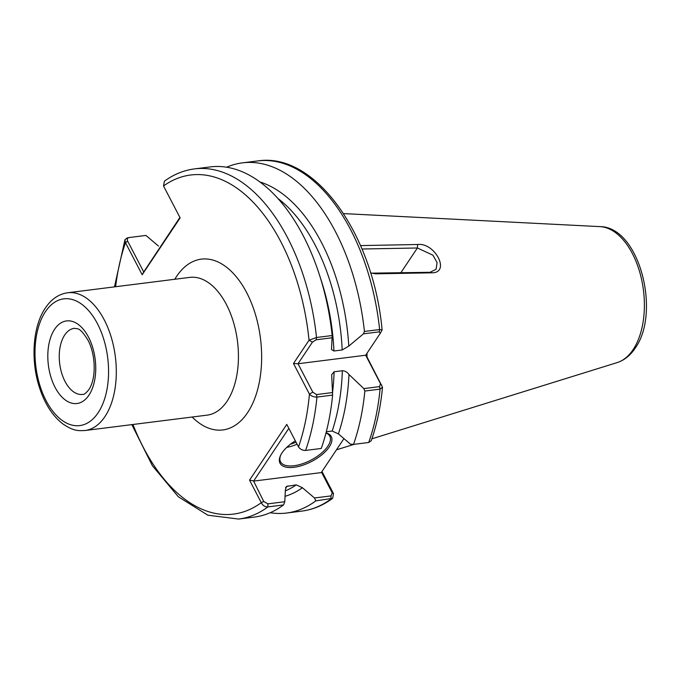 <?xml version="1.0" encoding="UTF-8"?>
<svg xmlns="http://www.w3.org/2000/svg" width="680" height="680" viewBox="0 0 680 680"><rect width="100%" height="100%" fill="white"/><g stroke="black" fill="none" stroke-linecap="round" stroke-linejoin="round"><path stroke-width="1.02" d="M326.026 432.854A28.883 13.022 -27.5 0 1 329.248 446.93A28.883 13.022 -27.5 0 1 295.927 466.998A28.883 13.022 -27.5 0 1 280.491 455.575A28.883 13.022 -27.5 0 1 282.03 452.871A28.883 13.022 -27.5 0 1 295.324 440.81M280.764 455.013A27.77 12.521 152.5 0 0 280.551 461.839A27.77 12.521 152.5 0 0 302.32 463.802A27.77 12.521 152.5 0 0 327.879 446.165A27.77 12.521 152.5 0 0 329.808 436.194A27.77 12.521 152.5 0 0 325.983 433.024M368.721 442.485A176.469 99.977 -97.2 0 0 380.069 389.13L364.854 391.043A176.469 99.977 82.8 0 1 353.515 444.397L368.721 442.485L371.238 440.742C376.924 424.439 380.681 406.606 382.508 387.226L380.069 389.13L379.601 386.623L380.469 383.639L365.678 355.224L380.273 333.336L379.21 331.849L363.451 333.829L364.429 331.457L379.635 329.545L382.109 330.012L380.273 333.336M226.652 167.212A176.469 99.977 82.8 0 1 242.488 162.851A176.469 99.977 82.8 0 1 364.429 331.457M365.916 354.858L382.508 387.226M321.98 471.504L333.48 493.595L332.664 498.312L315.792 500.871A176.469 99.977 82.8 0 1 286.586 513.034A176.469 99.977 82.8 0 1 270.164 512.729M364.854 391.043L363.842 388.603L348.984 374.501A160.352 90.848 82.8 0 1 338.376 433.899L350.464 444.142L353.515 444.397M260.024 182.002A160.352 90.848 82.8 0 1 348.78 346.12L363.451 333.829M326.306 431.766L332.197 431.026A156.204 88.493 -97.2 0 0 342.337 370.736L334.101 371.773A156.204 88.493 82.8 0 1 332.664 391.536M320.543 278.332A156.204 88.493 82.8 0 1 333.948 350.999L342.193 349.962A156.204 88.493 -97.2 0 0 277.967 198.5M331.661 374.791L332.613 395.105A176.469 99.977 82.8 0 1 321.266 448.46L305.6 450.432C302.642 450.508 300.279 449.344 298.512 446.938A170.918 96.832 -97.2 0 0 309.425 394.111L293.488 363.502L309.034 340.221L316.523 337.493L332.188 335.521L331.491 349.562L333.948 350.999M332.308 337.748L316.098 339.796L316.523 337.493A176.469 99.977 82.8 0 0 194.582 168.886L210.239 166.915A176.469 99.977 82.8 0 1 332.188 335.521M194.582 168.886C183.846 170.272 173.799 174.361 164.424 181.152L163.514 185.963L180.141 217.898L142.171 274.754L125.477 242.683L124.975 239.7L127.151 237.966L129.226 237.532L127.151 237.966M285.337 490.875A156.204 88.493 -97.2 0 0 296.242 484.865L286.442 486.472L285.387 489.889L284.793 501.721L283.551 504.934L267.886 506.906C264.962 506.948 262.76 505.537 261.281 502.681L249.551 480.148L286.781 424.405L298.512 446.938M332.613 395.105L316.948 397.077C313.692 397.077 311.185 396.091 309.425 394.111L312.817 392.156L316.489 394.57L332.699 392.53M338.376 433.899L332.197 431.026M342.337 370.736C345.024 370.846 347.233 372.104 348.984 374.501M348.78 346.12L342.193 349.962M331.67 374.663L334.101 371.773M315.792 500.871L314.5 497.981L302.413 487.738A160.352 90.848 82.8 0 1 285.073 496.306M283.551 504.934A176.469 99.977 82.8 0 1 254.337 517.089L238.68 519.061A176.469 99.977 82.8 0 0 267.886 506.906L267.861 503.854L284.793 501.721M158.448 246.041L145.928 235.433L129.226 237.532C127.356 238.008 126.845 239.224 127.695 241.179L143.718 271.966L179.903 217.447M296.242 484.865L302.413 487.738M366.979 356.898A123.998 70.252 -97.2 0 0 367.038 353.183M360.545 245.59L417.613 244.502C434.843 242.258 450.594 272.425 432.352 272.808L375.615 273.827L370.583 272.918M288.839 428.349L253.606 481.108L321.257 472.591L343.944 438.625M253.606 481.108L263.772 501.5L267.861 503.854M314.5 497.981L330.981 495.907L332.256 492.873L321.504 472.217M363.842 388.603L379.601 386.623M316.098 339.796L312.451 342.133L298.019 363.74L365.678 355.224M293.488 363.502L298.019 363.74L312.817 392.156M371.28 273.156L430.049 272.298L436.075 269.297L437.079 262.591L432.922 255.187L417.392 247.987L361.998 249.007M143.718 271.966L142.171 274.754M360.859 246.322L360.91 245.574M417.613 244.502L417.392 247.987L400.792 272.841M432.352 272.808L430.049 272.298M373.328 273.351L375.615 273.827M127.695 241.179L125.477 242.683A170.918 96.832 -97.2 0 0 115.617 286.722M132.965 424.481A170.918 96.832 -97.2 0 0 261.281 502.681L263.772 501.5M249.551 480.148L252.977 480.76M332.256 492.873L333.48 493.595M380.469 383.639L381.65 385.05M163.514 185.963A170.918 96.832 -97.2 0 1 309.034 340.221L312.451 342.133M64.702 335.01A33.303 18.87 -97.2 0 0 61.753 373.337A33.303 18.87 -97.2 0 0 82.9 394.375C83.954 394.765 85.927 393.201 88.825 389.691C96.569 378.361 95.684 354.101 87.797 339.864C79.05 325.992 77.291 329.383 74.587 328.304A33.303 18.87 -97.2 0 0 64.702 335.01M88.935 395.173A41.633 23.587 82.8 0 1 55.038 387.277A41.633 23.587 82.8 0 1 54.621 329.256A41.633 23.587 82.8 0 1 88.519 337.152A41.633 23.587 82.8 0 1 88.935 395.173M600.049 226.627C639.404 226.814 661.104 312.528 635.154 348.202C630.369 355.419 624.376 360.213 617.168 362.593A68.867 39.015 -97.2 0 0 633.114 349.622A68.867 39.015 -97.2 0 0 640.296 274.168A68.867 39.015 -97.2 0 0 600.049 226.627L343.545 213.596M45.458 311.644A63.869 36.184 -97.2 0 0 46.095 400.673A63.869 36.184 -97.2 0 0 98.107 412.786A63.869 36.184 -97.2 0 0 97.469 323.756A63.869 36.184 -97.2 0 0 45.458 311.644M104.933 416.611A69.419 39.33 82.8 0 1 85 430.525L207.136 415.14A69.419 39.33 82.8 0 0 227.077 401.225A69.419 39.33 82.8 0 0 233.384 321.887A69.419 39.33 82.8 0 0 189.788 277.38L67.651 292.765A69.419 39.33 82.8 0 1 111.248 337.272A69.419 39.33 82.8 0 1 104.933 416.611M174.803 279.267A86.088 48.773 82.8 0 1 176.605 276.394A86.088 48.773 82.8 0 1 246.704 292.714A86.088 48.773 82.8 0 1 247.562 412.7A86.088 48.773 82.8 0 1 192.151 417.027M379.21 331.849L379.635 329.545A176.469 99.977 -97.2 0 0 257.695 160.939C315.256 151.827 373.515 234.736 382.109 330.012M316.489 394.57L316.948 397.077A176.469 99.977 82.8 0 1 305.6 450.432M286.586 513.034L301.793 511.113A176.469 99.977 -97.2 0 0 330.999 498.958L330.981 495.907M287.997 485.902A156.204 88.493 82.8 0 1 285.541 487.535M290.504 444.159A26.104 11.772 152.5 0 0 296.055 442.204M297.092 444.202A27.77 12.521 -27.5 0 1 286.739 447.381M67.651 292.765C58.743 294.066 51.323 299.14 45.382 307.989C32.563 326.638 30.455 360.952 39.729 388.382C45.024 404.226 52.725 416.067 62.823 423.895C73.899 431.29 78.081 430.78 85 430.525M617.168 362.593L371.9 438.812M354.221 444.312L336.455 449.829M242.488 162.851L257.695 160.939M301.793 511.113C312.808 509.685 323.094 505.427 332.664 498.312M124.975 239.7L114.478 286.866M131.827 424.626L152.371 465.69L178.321 496.757L207.842 515.193L238.68 519.061"/></g></svg>
